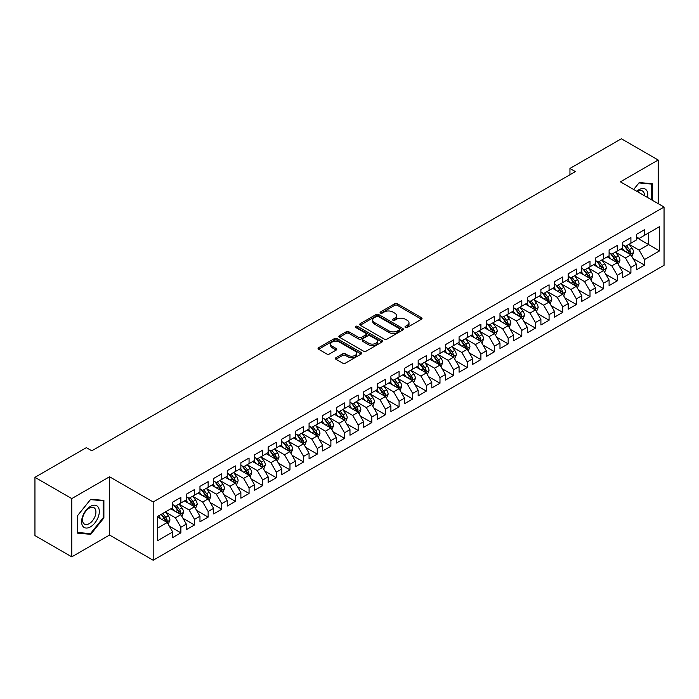 <?xml version="1.0" encoding="UTF-8"?>
<svg xmlns="http://www.w3.org/2000/svg" width="699" height="699" viewBox="0 0 699 699"><rect width="100%" height="100%" fill="white"/><g stroke="black" fill="none" stroke-linecap="round" stroke-linejoin="round"><path stroke-width="1.05" d="M405.385 327.438A1.328 0.769 0 0 0 407.255 327.438L421.48 319.225A1.896 1.092 0 0 0 422.039 318.456A1.896 1.092 0 0 0 421.48 317.678L397.382 303.768A1.896 1.092 0 0 0 394.708 303.768L380.483 311.981A1.328 0.769 0 0 0 380.099 312.523A1.328 0.769 0 0 0 380.483 313.065A1.328 0.769 0 0 0 382.362 313.065L384.197 311.999A6.055 3.495 0 0 1 392.768 311.999L394.778 313.161A6.055 3.495 0 0 1 396.551 315.633A6.055 3.495 0 0 1 394.778 318.106L392.934 319.163A1.328 0.769 0 0 0 392.55 319.705A1.328 0.769 0 0 0 392.934 320.247A1.328 0.769 0 0 0 394.813 320.247L396.648 319.19A6.055 3.495 0 0 1 405.219 319.19L407.229 320.343A6.055 3.495 0 0 1 409.002 322.816A6.055 3.495 0 0 1 407.229 325.288L405.385 326.354A1.328 0.769 0 0 0 404.992 326.896A1.328 0.769 0 0 0 405.385 327.438L405.385 326.354M335.939 357.713A1.896 1.092 0 0 0 335.389 358.482A1.896 1.092 0 0 0 335.939 359.26L342.702 363.165A1.896 1.092 0 0 0 345.385 363.165L361.173 354.043A1.896 1.092 0 0 0 361.733 353.266A1.896 1.092 0 0 0 361.173 352.497L337.084 338.587A1.896 1.092 0 0 0 334.402 338.587L318.604 347.709A1.896 1.092 0 0 0 318.054 348.478A1.896 1.092 0 0 0 318.604 349.247L326.774 353.965A1.896 1.092 0 0 0 329.447 353.965L336.21 350.059A1.896 1.092 0 0 0 336.769 349.29A1.896 1.092 0 0 0 336.21 348.513L332.165 346.18A5.068 2.927 0 0 1 330.679 344.109A5.068 2.927 0 0 1 333.807 341.409A5.068 2.927 0 0 1 339.321 342.047L355.188 351.204A5.068 2.927 0 0 1 356.673 353.266A5.068 2.927 0 0 1 353.545 355.974A5.068 2.927 0 0 1 348.023 355.337L345.385 353.808A1.896 1.092 0 0 0 342.702 353.808L335.939 357.713L335.939 359.26M71.77 498.588L71.77 556.85L109.551 535.041L109.551 476.779L71.77 498.588L34.95 477.33L86.361 447.64L91.822 450.794L575.408 171.596L569.947 168.45L569.947 174.75M109.551 476.779L153.186 501.969L664.05 207.026L664.05 265.297L153.186 560.24L153.186 501.969M658.187 203.645L658.187 160.019L620.406 181.836L664.05 207.026M658.187 160.019L621.367 138.76L569.947 168.45M384.336 339.129A1.896 1.092 0 0 0 387.01 339.129L402.807 330.007A1.896 1.092 0 0 0 403.358 329.238A1.896 1.092 0 0 0 402.807 328.46L378.709 314.55A1.896 1.092 0 0 0 376.036 314.55L360.238 323.672A1.896 1.092 0 0 0 359.688 324.441A1.896 1.092 0 0 0 360.238 325.218L384.336 339.129M356.149 327.726A1.328 0.769 0 0 1 357.495 327.91L357.495 326.337L381.995 340.483A1.896 1.092 0 0 1 382.545 341.252A1.896 1.092 0 0 1 381.995 342.021L366.197 351.143A1.896 1.092 0 0 1 363.515 351.143L339.426 337.233L339.426 335.686A1.896 1.092 0 0 0 338.866 336.464A1.896 1.092 0 0 0 339.426 337.233M339.426 335.686L346.18 331.78A1.896 1.092 0 0 1 348.862 331.78L358.631 337.425A1.896 1.092 0 0 0 361.313 337.425L365.795 334.838A1.896 1.092 0 0 0 366.346 334.061A1.896 1.092 0 0 0 365.795 333.292L355.625 327.42A1.328 0.769 0 0 1 355.232 326.879A1.328 0.769 0 0 1 356.053 326.171A1.328 0.769 0 0 1 357.495 326.337M636.37 237.503L648.637 244.589L648.637 232.933L659.55 226.633L644.548 235.292L644.548 229.7L636.37 234.427L636.37 240.019L630.909 243.165L630.909 237.581L622.73 242.3L622.73 247.892L617.269 251.037L617.269 245.454L609.091 250.172L609.091 255.764L603.639 258.918L603.639 253.326L595.452 258.045L595.452 263.637L590 266.791L590 261.199L581.813 265.926L581.813 271.509L576.36 274.663L576.36 269.071L568.182 273.798L568.182 279.382L562.721 282.536L562.721 276.944L554.543 281.671L554.543 287.263L549.082 290.408L549.082 284.816L540.904 289.543L540.904 295.135L535.451 298.281L535.451 292.689L527.264 297.416L527.264 303.008L521.812 306.153L521.812 300.561L513.625 305.288L513.625 310.88L508.173 314.026L508.173 308.442L499.986 313.161L499.986 318.753L494.534 321.907L494.534 316.315L486.355 321.033L486.355 326.625L480.895 329.779L480.895 324.187L472.716 328.914L472.716 334.498L467.264 337.652L467.264 332.06L459.077 336.787L459.077 342.37L453.625 345.524L453.625 339.932L445.438 344.659L445.438 350.251L439.986 353.397L439.986 347.805L431.799 352.532L431.799 358.124L426.346 361.269L426.346 355.677L418.168 360.404L418.168 365.996L412.707 369.142L412.707 363.55L404.529 368.277L404.529 373.869L399.077 377.014L399.077 371.431L390.89 376.149L390.89 381.741L385.437 384.896L385.437 379.304L377.25 384.022L377.25 389.614L371.798 392.768L371.798 387.176L363.611 391.903L363.611 397.486L358.159 400.641L358.159 395.049L349.981 399.776L349.981 405.359L344.52 408.513L344.52 402.921L336.341 407.648L336.341 413.24L330.88 416.386L330.88 410.794L322.702 415.521L322.702 421.113L317.25 424.258L317.25 418.666L309.063 423.393L309.063 428.985L303.611 432.131L303.611 426.539L295.424 431.266L295.424 436.858L289.971 440.003L289.971 434.42L281.793 439.138L281.793 444.73L276.332 447.884L276.332 442.292L268.154 447.011L268.154 452.603L262.693 455.757L262.693 450.165L254.515 454.892L254.515 460.475L249.062 463.629L249.062 458.037L240.875 462.764L240.875 468.347L235.423 471.502L235.423 465.91L227.236 470.637L227.236 476.229L221.784 479.374L221.784 473.782L213.606 478.509L213.606 484.101L208.145 487.247L208.145 481.655L199.966 486.382L199.966 491.974L194.505 495.119L194.505 489.527L186.327 494.254L186.327 499.846L180.875 502.992L180.875 497.408L172.688 502.127L172.688 507.719L157.686 516.378L157.686 540.633L172.688 531.974L167.236 522.52L157.686 517.007M659.55 226.633L659.55 250.88L644.548 259.547L639.096 250.093L629.205 244.388M633.023 258.481L644.548 265.131L644.548 259.547M644.548 265.131L636.37 269.858L636.37 264.266L630.909 267.42L625.456 257.966L615.566 252.26M619.384 266.354L630.909 273.012L630.909 267.42M630.909 273.012L622.73 277.73L622.73 272.138L617.269 275.292L611.817 265.847L601.935 260.133M605.753 274.226L617.269 280.884L617.269 275.292M617.269 280.884L609.091 285.603L609.091 280.019L603.639 283.165L598.178 273.72L588.296 268.005M592.114 282.099L603.639 288.757L603.639 283.165M603.639 288.757L595.452 293.484L595.452 287.892L590 291.037L584.539 281.592L574.657 275.878M578.475 289.98L590 296.629L590 291.037M590 296.629L581.813 301.356L581.813 295.764L576.36 298.91L570.908 289.465L561.017 283.759M564.836 297.853L576.36 304.502L576.36 298.91M576.36 304.502L568.182 309.229L568.182 303.637L562.721 306.782L557.269 297.337L547.378 291.632M551.196 305.725L562.721 312.374L562.721 306.782M562.721 312.374L554.543 317.101L554.543 311.509L549.082 314.664L543.63 305.21L533.739 299.504M537.566 313.598L549.082 320.247L549.082 314.664M549.082 320.247L540.904 324.974L540.904 319.382L535.451 322.536L529.991 313.082L520.108 307.377M523.927 321.47L535.451 328.119L535.451 322.536M535.451 328.119L527.264 332.846L527.264 327.254L521.812 330.409L516.351 320.955L506.469 315.249M510.287 329.343L521.812 336.001L521.812 330.409M521.812 336.001L513.625 340.719L513.625 335.127L508.173 338.281L502.721 328.836L492.83 323.121M496.648 337.215L508.173 343.873L508.173 338.281M508.173 343.873L499.986 348.591L499.986 343.008L494.534 346.154L489.082 336.708L479.191 330.994M483.009 345.088L494.534 351.746L494.534 346.154M494.534 351.746L486.355 356.473L486.355 350.881L480.895 354.026L475.442 344.581L465.551 338.866M469.379 352.969L480.895 359.618L480.895 354.026M480.895 359.618L472.716 364.345L472.716 358.753L467.264 361.899L461.803 352.453L451.921 346.748M455.739 360.841L467.264 367.491L467.264 361.899M467.264 367.491L459.077 372.218L459.077 366.626L453.625 369.771L448.164 360.326L438.282 354.62M442.1 368.714L453.625 375.363L453.625 369.771M453.625 375.363L445.438 380.09L445.438 374.498L439.986 377.652L434.533 368.198L424.643 362.493M428.461 376.586L439.986 383.235L439.986 377.652M439.986 383.235L431.799 387.962L431.799 382.37L426.346 385.525L420.894 376.071L411.003 370.365M414.822 384.459L426.346 391.108L426.346 385.525M426.346 391.108L418.168 395.835L418.168 390.243L412.707 393.397L407.255 383.943L397.364 378.238M401.182 392.331L412.707 398.989L412.707 393.397M412.707 398.989L404.529 403.707L404.529 398.115L399.077 401.27L393.616 391.824L383.734 386.11M387.552 400.204L399.077 406.862L399.077 401.27M399.077 406.862L390.89 411.58L390.89 405.997L385.437 409.142L379.976 399.697L370.094 393.983M373.913 408.076L385.437 414.734L385.437 409.142M385.437 414.734L377.25 419.461L377.25 413.869L371.798 417.015L366.346 407.569L356.455 401.855M360.273 415.957L371.798 422.607L371.798 417.015M371.798 422.607L363.611 427.334L363.611 421.742L358.159 424.887L352.707 415.442L342.816 409.736M346.634 423.83L358.159 430.479L358.159 424.887M358.159 430.479L349.981 435.206L349.981 429.614L344.52 432.76L339.067 423.314L329.177 417.609M332.995 431.702L344.52 438.352L344.52 432.76M344.52 438.352L336.341 443.079L336.341 437.487L330.88 440.641L325.428 431.187L315.546 425.481M319.364 439.575L330.88 446.224L330.88 440.641M330.88 446.224L322.702 450.951L322.702 445.359L317.25 448.513L311.789 439.059L301.907 433.354M305.725 447.447L317.25 454.097L317.25 448.513M317.25 454.097L309.063 458.824L309.063 453.232L303.611 456.386L298.158 446.932L288.268 441.226M292.086 455.32L303.611 461.978L303.611 456.386M303.611 461.978L295.424 466.696L295.424 461.104L289.971 464.258L284.519 454.813L274.628 449.099M278.447 463.192L289.971 469.85L289.971 464.258M289.971 469.85L281.793 474.569L281.793 468.985L276.332 472.131L270.88 462.686L260.989 456.971M264.807 471.065L276.332 477.723L276.332 472.131M276.332 477.723L268.154 482.441L268.154 476.858L262.693 480.003L257.241 470.558L247.359 464.844M251.177 478.946L262.693 485.595L262.693 480.003M262.693 485.595L254.515 490.322L254.515 484.73L249.062 487.876L243.602 478.431L233.719 472.725M237.538 486.819L249.062 493.468L249.062 487.876M249.062 493.468L240.875 498.195L240.875 492.603L235.423 495.748L229.971 486.303L220.08 480.597M223.898 494.691L235.423 501.34L235.423 495.748M235.423 501.34L227.236 506.067L227.236 500.475L221.784 503.63L216.332 494.176L206.441 488.47M210.259 502.564L221.784 509.213L221.784 503.63M221.784 509.213L213.606 513.94L213.606 508.348L208.145 511.502L202.693 502.048L192.802 496.342M196.62 510.436L208.145 517.085L208.145 511.502M208.145 517.085L199.966 521.812L199.966 516.22L194.505 519.374L189.053 509.921L179.171 504.215M182.989 518.309L194.505 524.966L194.505 519.374M194.505 524.966L186.327 529.685L186.327 524.093L180.875 527.247L175.414 517.802L165.532 512.087M169.35 526.181L180.875 532.839L180.875 527.247M180.875 532.839L172.688 537.557L172.688 531.974M172.688 504.573L175.414 506.146L180.875 502.992M157.686 528.033L167.236 522.52M186.327 496.692L189.053 498.273L194.505 495.119M175.414 517.802L180.875 514.647L170.783 508.82M186.327 524.093L180.875 514.647M199.966 488.819L202.693 490.401L208.145 487.247M189.053 509.921L194.505 506.775L184.414 500.947M199.966 516.22L194.505 506.775M213.606 480.947L216.332 482.52L221.784 479.374M202.693 502.048L208.145 498.903L198.053 493.075M213.606 508.348L208.145 498.903M227.236 473.074L229.971 474.647L235.423 471.502M216.332 494.176L221.784 491.03L211.692 485.202M227.236 500.475L221.784 491.03M240.875 465.202L243.602 466.775L249.062 463.629M229.971 486.303L235.423 483.158L225.331 477.33M240.875 492.603L235.423 483.158M254.515 457.329L257.241 458.902L262.693 455.757M243.602 478.431L249.062 475.276L238.971 469.457M254.515 484.73L249.062 475.276M268.154 449.457L270.88 451.03L276.332 447.884M257.241 470.558L262.693 467.404L252.601 461.576M268.154 476.858L262.693 467.404M281.793 441.585L284.519 443.157L289.971 440.003M270.88 462.686L276.332 459.531L266.24 453.703M281.793 468.985L276.332 459.531M295.424 433.712L298.158 435.285L303.611 432.131M284.519 454.813L289.971 451.659L279.88 445.831M295.424 461.104L289.971 451.659M309.063 425.831L311.789 427.412L317.25 424.258M298.158 446.932L303.611 443.786L293.519 437.958M309.063 453.232L303.611 443.786M322.702 417.958L325.428 419.531L330.88 416.386M311.789 439.059L317.25 435.914L307.158 430.086M322.702 445.359L317.25 435.914M336.341 410.086L339.067 411.659L344.52 408.513M325.428 431.187L330.88 428.041L320.789 422.213M336.341 437.487L330.88 428.041M349.981 402.213L352.707 403.786L358.159 400.641M339.067 423.314L344.52 420.169L334.428 414.341M349.981 429.614L344.52 420.169M363.611 394.341L366.346 395.914L371.798 392.768M352.707 415.442L358.159 412.288L348.067 406.469M363.611 421.742L358.159 412.288M377.25 386.468L379.976 388.041L385.437 384.896M366.346 407.569L371.798 404.415L361.706 398.587M377.25 413.869L371.798 404.415M390.89 378.596L393.616 380.169L399.077 377.014M379.976 399.697L385.437 396.543L375.346 390.715M390.89 405.997L385.437 396.543M404.529 370.723L407.255 372.296L412.707 369.142M393.616 391.824L399.077 388.67L388.985 382.842M404.529 398.115L399.077 388.67M418.168 362.842L420.894 364.424L426.346 361.269M407.255 383.943L412.707 380.798L402.615 374.97M418.168 390.243L412.707 380.798M431.799 354.97L434.533 356.542L439.986 353.397M420.894 376.071L426.346 372.925L416.255 367.097M431.799 382.37L426.346 372.925M445.438 347.097L448.164 348.67L453.625 345.524M434.533 368.198L439.986 365.053L429.894 359.225M445.438 374.498L439.986 365.053M459.077 339.225L461.803 340.797L467.264 337.652M448.164 360.326L453.625 357.18L443.533 351.352M459.077 366.626L453.625 357.18M472.716 331.352L475.442 332.925L480.895 329.779M461.803 352.453L467.264 349.299L457.172 343.48M472.716 358.753L467.264 349.299M486.355 323.48L489.082 325.052L494.534 321.907M475.442 344.581L480.895 341.427L470.803 335.607M486.355 350.881L480.895 341.427M499.986 315.607L502.721 317.18L508.173 314.026M489.082 336.708L494.534 333.554L484.442 327.726M499.986 343.008L494.534 333.554M513.625 307.735L516.351 309.308L521.812 306.153M502.721 328.836L508.173 325.682L498.081 319.854M513.625 335.127L508.173 325.682M527.264 299.854L529.991 301.435L535.451 298.281M516.351 320.955L521.812 317.809L511.72 311.981M527.264 327.254L521.812 317.809M540.904 291.981L543.63 293.563L549.082 290.408M529.991 313.082L535.451 309.937L525.36 304.109M540.904 319.382L535.451 309.937M554.543 284.109L557.269 285.681L562.721 282.536M543.63 305.21L549.082 302.064L538.99 296.236M554.543 311.509L549.082 302.064M568.182 276.236L570.908 277.809L576.36 274.663M557.269 297.337L562.721 294.192L552.629 288.364M568.182 303.637L562.721 294.192M581.813 268.364L584.539 269.936L590 266.791M570.908 289.465L576.36 286.31L566.269 280.491M581.813 295.764L576.36 286.31M595.452 260.491L598.178 262.064L603.639 258.918M584.539 281.592L590 278.438L579.908 272.619M595.452 287.892L590 278.438M609.091 252.619L611.817 254.191L617.269 251.037M598.178 273.72L603.639 270.565L593.547 264.738M609.091 280.019L603.639 270.565M622.73 244.746L625.456 246.319L630.909 243.165M611.817 265.847L617.269 262.693L607.178 256.865M622.73 272.138L617.269 262.693M636.37 236.865L639.096 238.446L644.548 235.292M625.456 257.966L630.909 254.82L620.817 248.993M636.37 264.266L630.909 254.82M34.95 477.33L34.95 535.591L71.77 556.85M109.551 535.041L153.186 560.24M639.096 250.093L648.637 244.589L659.55 250.88M652.394 200.298L652.394 183.723L639.227 182.553L633.661 189.481M103.889 517.95L103.889 500.405L90.73 499.226L77.572 515.6L77.572 533.145L90.73 534.324L103.889 517.95L103.207 517.557M405.909 327.621L407.229 326.87A6.055 3.495 0 0 0 409.002 324.397L409.002 322.816M396.551 315.633L396.551 317.206A6.055 3.495 0 0 1 394.778 319.679L393.467 320.439M421.453 319.242L397.382 305.341A1.896 1.092 0 0 0 394.708 305.341L381.016 313.248M402.807 328.46L402.807 330.007L378.709 316.123A1.896 1.092 0 0 0 376.036 316.123L360.265 325.227L360.238 323.672M399.461 329.771A1.328 0.769 0 0 0 399.845 329.238A1.328 0.769 0 0 0 399.461 328.696L378.308 316.481A1.328 0.769 0 0 0 376.438 316.481L374.498 317.599A6.055 3.495 0 0 0 372.724 320.072A6.055 3.495 0 0 0 374.498 322.545L388.95 330.898A6.055 3.495 0 0 0 397.521 330.898L399.461 329.771L399.461 331.352A1.328 0.769 0 0 0 399.845 330.81L399.845 329.238M372.724 320.072L372.724 321.654A6.055 3.495 0 0 0 374.498 324.126L374.498 322.545M399.461 331.352L397.521 332.471A6.055 3.495 0 0 1 388.95 332.471L374.498 324.126M339.452 337.25L346.18 333.362L346.18 331.78M366.346 334.061L366.346 335.642A1.896 1.092 0 0 1 365.795 336.411L361.313 338.998A1.896 1.092 0 0 1 358.631 338.998L348.862 333.362A1.896 1.092 0 0 0 346.18 333.362M357.495 327.91L381.969 342.038M368.775 343.279A5.068 2.927 0 0 0 374.288 343.917A5.068 2.927 0 0 0 377.416 341.217A5.068 2.927 0 0 0 375.931 339.146L370.348 335.922A1.896 1.092 0 0 0 367.665 335.922L363.183 338.508A1.896 1.092 0 0 0 362.632 339.277A1.896 1.092 0 0 0 363.183 340.055L368.775 343.279L368.775 344.852A5.068 2.927 0 0 0 374.288 345.489A5.068 2.927 0 0 0 377.416 342.79L377.416 341.217M362.632 339.277L362.632 340.859A1.896 1.092 0 0 0 363.183 341.628L363.183 340.055M368.775 344.852L363.183 341.628M356.673 353.266L356.673 354.847A5.068 2.927 0 0 1 353.545 357.547A5.068 2.927 0 0 1 348.023 356.909L345.385 355.389A1.896 1.092 0 0 0 342.702 355.389L335.966 359.277M330.679 344.109L330.679 345.682A5.068 2.927 0 0 0 332.165 347.752L332.165 346.18M336.184 350.077L332.165 347.752M361.173 352.497L361.173 354.043L337.084 340.16A1.896 1.092 0 0 0 334.402 340.16L318.63 349.264M89.341 533.52L90.73 534.324M631.922 256.568L633.609 252.444A5.111 2.953 -120 0 0 631.983 248.093L629.083 244.222M624.469 251.098L622.267 248.162M629.948 254.261L630.847 252.662A5.111 2.953 -120 0 0 629.388 249.587L626.487 245.716M624.836 245.961L628.418 250.74A2.604 1.503 60 0 1 628.89 251.526L630.847 252.662M623.936 245.445L627.754 250.53A5.111 2.953 60 0 1 629.214 253.606L629.318 253.903M618.283 264.44L619.969 260.316A5.111 2.953 -120 0 0 618.344 255.965L615.443 252.094M610.83 258.971L608.628 256.035M616.308 262.134L617.217 260.535A5.111 2.953 -120 0 0 615.749 257.459L612.857 253.588M611.197 253.833L614.779 258.613A2.604 1.503 60 0 1 615.251 259.399L617.217 260.535M610.297 253.318L614.115 258.403A5.111 2.953 60 0 1 615.574 261.478L615.679 261.776M604.644 272.313L606.339 268.189A5.111 2.953 -120 0 0 604.705 263.838L601.804 259.967M597.191 266.843L594.989 263.907M602.669 270.015L603.578 268.407A5.111 2.953 -120 0 0 602.11 265.332L599.218 261.47M597.566 261.706L601.14 266.485A2.604 1.503 60 0 1 601.612 267.271L603.578 268.407M596.666 261.19L600.476 266.275A5.111 2.953 60 0 1 601.944 269.351L602.04 269.648M647.545 197.502A12.538 7.235 120 0 0 646.636 190.39A12.538 7.235 120 0 0 636.772 191.281M644.417 195.694A9.489 5.478 120 0 0 643.526 191.998A9.489 5.478 120 0 0 642.46 191.002A9.489 5.478 120 0 0 637.418 191.648M638.93 182.928L651.704 184.082L651.704 199.905M650.865 183.592L651.704 184.082M633.687 189.499L638.956 182.937M82.779 526.164A12.538 7.235 120 0 0 94.889 522.922A12.538 7.235 120 0 0 98.131 507.063A12.538 7.235 120 0 0 86.021 510.314A12.538 7.235 120 0 0 82.779 526.164M83.399 523.132A9.489 5.478 120 0 0 84.465 524.119A9.489 5.478 120 0 0 93.299 519.689A9.489 5.478 120 0 0 95.02 508.671A9.489 5.478 120 0 0 93.954 507.675A9.489 5.478 120 0 0 85.129 512.114A9.489 5.478 120 0 0 83.399 523.132M90.451 499.619L103.207 500.755L103.207 517.758L90.451 533.617L77.703 532.481L77.703 515.478L90.451 499.619M102.36 500.266L103.207 500.755M591.005 280.185L592.7 276.061A5.111 2.953 -120 0 0 591.066 271.71L588.174 267.839M583.551 274.724L581.35 271.78M589.039 277.887L589.939 276.28A5.111 2.953 -120 0 0 588.479 273.204L585.579 269.342M583.927 269.578L587.501 274.358A2.604 1.503 60 0 1 587.973 275.144L589.939 276.28M583.027 269.063L586.837 274.148A5.111 2.953 60 0 1 588.305 277.223L588.409 277.52M577.374 288.067L579.06 283.934A5.111 2.953 -120 0 0 577.426 279.583L574.534 275.721M569.912 282.597L567.71 279.652M575.399 285.76L576.299 284.152A5.111 2.953 -120 0 0 574.84 281.077L571.939 277.215M570.288 277.451L573.862 282.23A2.604 1.503 60 0 1 574.342 283.025L576.299 284.152M569.388 276.935L573.197 282.029A5.111 2.953 60 0 1 574.665 285.096L574.77 285.393M563.735 295.939L565.421 291.806A5.111 2.953 -120 0 0 563.796 287.455L560.895 283.593M556.282 290.469L554.08 287.525M561.76 293.632L562.66 292.025A5.111 2.953 -120 0 0 561.201 288.958L558.3 285.087M556.649 285.332L560.231 290.102A2.604 1.503 60 0 1 560.703 290.898L562.66 292.025M555.749 284.808L559.567 289.902A5.111 2.953 60 0 1 561.026 292.977L561.131 293.265M550.096 303.812L551.782 299.688A5.111 2.953 -120 0 0 550.157 295.327L547.256 291.466M542.642 298.342L540.441 295.397M548.121 301.505L549.03 299.906A5.111 2.953 -120 0 0 547.562 296.83L544.67 292.96M543.009 293.204L546.592 297.975A2.604 1.503 60 0 1 547.064 298.77L549.03 299.906M542.109 292.68L545.928 297.774A5.111 2.953 60 0 1 547.387 300.85L547.492 301.147M536.456 311.684L538.151 307.56A5.111 2.953 -120 0 0 536.517 303.209L533.617 299.338M529.003 306.214L526.801 303.279M534.482 309.377L535.39 307.778A5.111 2.953 -120 0 0 533.922 304.703L531.03 300.832M529.379 301.077L532.953 305.847A2.604 1.503 60 0 1 533.424 306.643L535.39 307.778M528.479 300.553L532.289 305.646A5.111 2.953 60 0 1 533.748 308.722L533.853 309.019M522.817 319.557L524.512 315.432A5.111 2.953 -120 0 0 522.878 311.081L519.986 307.211M515.364 314.087L513.162 311.151M520.851 317.25L521.751 315.651A5.111 2.953 -120 0 0 520.292 312.575L517.391 308.705M515.74 308.949L519.313 313.729A2.604 1.503 60 0 1 519.785 314.515L521.751 315.651M514.84 308.434L518.649 313.519A5.111 2.953 60 0 1 520.117 316.595L520.222 316.892M509.178 327.429L510.873 323.305A5.111 2.953 -120 0 0 509.239 318.954L506.347 315.083M501.725 321.959L499.523 319.024M507.212 325.122L508.112 323.523A5.111 2.953 -120 0 0 506.653 320.448L503.752 316.577M502.1 316.822L505.674 321.601A2.604 1.503 60 0 1 506.155 322.388L508.112 323.523M501.2 316.306L505.01 321.391A5.111 2.953 60 0 1 506.478 324.467L506.583 324.764M495.547 335.302L497.234 331.177A5.111 2.953 -120 0 0 495.6 326.826L492.708 322.955M488.094 329.832L485.892 326.896M493.573 333.004L494.473 331.396A5.111 2.953 -120 0 0 493.013 328.32L490.113 324.458M488.461 324.694L492.044 329.474A2.604 1.503 60 0 1 492.515 330.26L494.473 331.396M487.561 324.179L491.38 329.264A5.111 2.953 60 0 1 492.839 332.34L492.944 332.637M481.908 343.174L483.594 339.05A5.111 2.953 -120 0 0 481.969 334.699L479.068 330.828M474.455 337.704L472.253 334.769M479.933 340.876L480.842 339.268A5.111 2.953 -120 0 0 479.374 336.193L476.482 332.331M474.822 332.567L478.404 337.346A2.604 1.503 60 0 1 478.876 338.133L480.842 339.268M473.922 332.051L477.74 337.136A5.111 2.953 60 0 1 479.199 340.212L479.304 340.509M468.269 351.055L469.964 346.922A5.111 2.953 -120 0 0 468.33 342.571L465.429 338.709M460.816 345.586L458.614 342.641M466.294 348.749L467.203 347.141A5.111 2.953 -120 0 0 465.735 344.065L462.843 340.203M461.183 340.439L464.765 345.219A2.604 1.503 60 0 1 465.237 346.014L467.203 347.141M460.291 339.924L464.101 345.018A5.111 2.953 60 0 1 465.56 348.085L465.665 348.382M454.63 358.928L456.325 354.795A5.111 2.953 -120 0 0 454.691 350.444L451.79 346.582M447.177 353.458L444.975 350.514M452.664 356.621L453.564 355.013A5.111 2.953 -120 0 0 452.104 351.947L449.204 348.076M447.552 348.32L451.126 353.091A2.604 1.503 60 0 1 451.598 353.886L453.564 355.013M446.652 347.796L450.462 352.89A5.111 2.953 60 0 1 451.93 355.966L452.026 356.254M440.99 366.8L442.685 362.676A5.111 2.953 -120 0 0 441.052 358.316L438.159 354.454M433.537 361.331L431.335 358.386M439.024 364.494L439.924 362.886A5.111 2.953 -120 0 0 438.465 359.819L435.564 355.948M433.913 356.193L437.487 360.964A2.604 1.503 60 0 1 437.967 361.759L439.924 362.886M433.013 355.669L436.823 360.763A5.111 2.953 60 0 1 438.29 363.838L438.395 364.127M427.36 374.673L429.046 370.549A5.111 2.953 -120 0 0 427.412 366.197L424.52 362.327M419.907 369.203L417.696 366.267M425.385 372.366L426.285 370.767A5.111 2.953 -120 0 0 424.826 367.691L421.925 363.821M420.274 364.065L423.856 368.836A2.604 1.503 60 0 1 424.328 369.631L426.285 370.767M419.374 363.541L423.192 368.635A5.111 2.953 60 0 1 424.651 371.711L424.756 372.008M413.721 382.545L415.407 378.421A5.111 2.953 -120 0 0 413.782 374.07L410.881 370.199M406.268 377.076L404.066 374.14M411.746 380.239L412.655 378.64A5.111 2.953 -120 0 0 411.187 375.564L408.295 371.693M406.635 371.938L410.217 376.717A2.604 1.503 60 0 1 410.689 377.504L412.655 378.64M405.735 371.414L409.553 376.508A5.111 2.953 60 0 1 411.012 379.583L411.117 379.88M400.081 390.418L401.768 386.294A5.111 2.953 -120 0 0 400.143 381.942L397.242 378.072M392.628 384.948L390.426 382.012M398.107 388.111L399.015 386.512A5.111 2.953 -120 0 0 397.548 383.436L394.655 379.566M392.995 379.81L396.578 384.59A2.604 1.503 60 0 1 397.049 385.376L399.015 386.512M392.104 379.295L395.914 384.38A5.111 2.953 60 0 1 397.373 387.456L397.478 387.753M386.442 398.29L388.137 394.166A5.111 2.953 -120 0 0 386.503 389.815L383.602 385.944M378.989 392.821L376.787 389.885M384.467 395.992L385.376 394.385A5.111 2.953 -120 0 0 383.908 391.309L381.016 387.447M379.365 387.683L382.938 392.462A2.604 1.503 60 0 1 383.41 393.249L385.376 394.385M378.465 387.167L382.274 392.253A5.111 2.953 60 0 1 383.742 395.328L383.838 395.625M372.803 406.163L374.498 402.039A5.111 2.953 -120 0 0 372.864 397.687L369.972 393.817M365.35 400.693L363.148 397.757M370.837 403.865L371.737 402.257A5.111 2.953 -120 0 0 370.278 399.181L367.377 395.319M365.726 395.555L369.299 400.335A2.604 1.503 60 0 1 369.78 401.121L371.737 402.257M364.826 395.04L368.635 400.125A5.111 2.953 60 0 1 370.103 403.201L370.208 403.498M359.172 414.044L360.859 409.911A5.111 2.953 -120 0 0 359.225 405.56L356.333 401.698M351.711 408.574L349.509 405.63M357.198 411.737L358.098 410.13A5.111 2.953 -120 0 0 356.639 407.054L353.738 403.192M352.086 403.428L355.669 408.207A2.604 1.503 60 0 1 356.141 409.002L358.098 410.13M351.186 402.912L355.005 408.006A5.111 2.953 60 0 1 356.464 411.073L356.569 411.37M345.533 421.916L347.22 417.784A5.111 2.953 -120 0 0 345.594 413.432L342.693 409.57M338.08 416.447L335.878 413.502M343.558 419.61L344.458 418.002A5.111 2.953 -120 0 0 342.999 414.935L340.098 411.064M338.447 411.309L342.029 416.08A2.604 1.503 60 0 1 342.501 416.875L344.458 418.002M337.547 410.785L341.365 415.879A5.111 2.953 60 0 1 342.825 418.946L342.929 419.243M331.894 429.789L333.58 425.665A5.111 2.953 -120 0 0 331.955 421.305L329.054 417.443M324.441 424.319L322.239 421.375M329.919 427.482L330.828 425.874A5.111 2.953 -120 0 0 329.36 422.808L326.468 418.937M324.808 419.182L328.39 423.952A2.604 1.503 60 0 1 328.862 424.747L330.828 425.874M323.917 418.657L327.726 423.751A5.111 2.953 60 0 1 329.185 426.827L329.29 427.115M318.255 437.661L319.95 433.537A5.111 2.953 -120 0 0 318.316 429.186L315.415 425.315M310.802 432.192L308.6 429.256M316.28 435.355L317.189 433.756A5.111 2.953 -120 0 0 315.721 430.68L312.829 426.809M311.177 427.054L314.751 431.825A2.604 1.503 60 0 1 315.223 432.62L317.189 433.756M310.277 426.53L314.087 431.624A5.111 2.953 60 0 1 315.555 434.699L315.651 434.996M304.615 445.534L306.311 441.41A5.111 2.953 -120 0 0 304.677 437.058L301.785 433.188M297.162 440.064L294.961 437.128M302.65 443.227L303.549 441.628A5.111 2.953 -120 0 0 302.09 438.553L299.189 434.682M297.538 434.927L301.112 439.706A2.604 1.503 60 0 1 301.584 440.492L303.549 441.628M296.638 434.402L300.448 439.496A5.111 2.953 60 0 1 301.916 442.572L302.02 442.869M290.985 453.406L292.671 449.282A5.111 2.953 -120 0 0 291.037 444.931L288.145 441.06M283.523 447.937L281.321 445.001M289.01 451.1L289.91 449.501A5.111 2.953 -120 0 0 288.451 446.425L285.55 442.554M283.899 442.799L287.481 447.578A2.604 1.503 60 0 1 287.953 448.365L289.91 449.501M282.999 442.284L286.817 447.369A5.111 2.953 60 0 1 288.276 450.444L288.381 450.741M277.346 461.279L279.032 457.155A5.111 2.953 -120 0 0 277.407 452.803L274.506 448.933M269.893 455.809L267.691 452.873M275.371 458.981L276.271 457.373A5.111 2.953 -120 0 0 274.812 454.298L271.911 450.436M270.26 450.672L273.842 455.451A2.604 1.503 60 0 1 274.314 456.237L276.271 457.373M269.36 450.156L273.178 455.241A5.111 2.953 60 0 1 274.637 458.317L274.742 458.614M263.706 469.151L265.393 465.027A5.111 2.953 -120 0 0 263.768 460.676L260.867 456.805M256.253 463.682L254.052 460.746M261.732 466.853L262.641 465.246A5.111 2.953 -120 0 0 261.173 462.17L258.281 458.308M256.62 458.544L260.203 463.323A2.604 1.503 60 0 1 260.675 464.11L262.641 465.246M255.729 458.028L259.539 463.114A5.111 2.953 60 0 1 260.998 466.189L261.103 466.486M250.067 477.033L251.762 472.9A5.111 2.953 -120 0 0 250.128 468.548L247.228 464.686M242.614 471.563L240.412 468.618M248.093 474.726L249.001 473.118A5.111 2.953 -120 0 0 247.533 470.043L244.641 466.181M242.99 466.416L246.564 471.196A2.604 1.503 60 0 1 247.035 471.991L249.001 473.118M242.09 465.901L245.899 470.995A5.111 2.953 60 0 1 247.367 474.062L247.463 474.359M236.428 484.905L238.123 480.772A5.111 2.953 -120 0 0 236.489 476.421L233.597 472.559M228.975 479.435L226.773 476.491M234.462 482.598L235.362 480.991A5.111 2.953 -120 0 0 233.903 477.924L231.002 474.053M229.351 474.298L232.924 479.068A2.604 1.503 60 0 1 233.396 479.864L235.362 480.991M228.451 473.773L232.26 478.867A5.111 2.953 60 0 1 233.728 481.934L233.833 482.231M222.798 492.778L224.484 488.653A5.111 2.953 -120 0 0 222.85 484.293L219.958 480.431M215.336 487.308L213.134 484.363M220.823 490.471L221.723 488.863A5.111 2.953 -120 0 0 220.264 485.796L217.363 481.926M215.711 482.17L219.294 486.941A2.604 1.503 60 0 1 219.766 487.736L221.723 488.863M214.811 481.646L218.63 486.74A5.111 2.953 60 0 1 220.089 489.816L220.194 490.104M209.158 500.65L210.845 496.526A5.111 2.953 -120 0 0 209.219 492.175L206.319 488.304M201.705 495.18L199.503 492.245M207.184 498.343L208.084 496.744A5.111 2.953 -120 0 0 206.624 493.669L203.724 489.798M202.072 490.043L205.655 494.813A2.604 1.503 60 0 1 206.126 495.608L208.084 496.744M201.172 489.518L204.99 494.612A5.111 2.953 60 0 1 206.45 497.688L206.555 497.985M195.519 508.523L197.205 504.398A5.111 2.953 -120 0 0 195.58 500.047L192.679 496.176M188.066 503.053L185.864 500.117M193.544 506.216L194.453 504.617A5.111 2.953 -120 0 0 192.985 501.541L190.093 497.671M188.433 497.915L192.015 502.695A2.604 1.503 60 0 1 192.487 503.481L194.453 504.617M187.533 497.391L191.351 502.485A5.111 2.953 60 0 1 192.81 505.56L192.915 505.858M181.88 516.395L183.575 512.271A5.111 2.953 -120 0 0 181.941 507.92L179.04 504.049M174.427 510.925L172.225 507.99M179.905 514.088L180.814 512.489A5.111 2.953 -120 0 0 179.346 509.414L176.454 505.543M174.802 505.788L178.376 510.567A2.604 1.503 60 0 1 178.848 511.353L180.814 512.489M173.902 505.272L177.712 510.357A5.111 2.953 60 0 1 179.18 513.433L179.276 513.73M168.241 524.267L169.936 520.143A5.111 2.953 -120 0 0 168.302 515.792L165.41 511.921M160.787 518.798L158.586 515.862M166.275 521.97L167.175 520.362A5.111 2.953 -120 0 0 165.715 517.286L162.815 513.424M161.53 514.158L164.737 518.44A2.604 1.503 60 0 1 165.209 519.226L167.175 520.362M161.181 514.368L164.073 518.23A5.111 2.953 60 0 1 165.541 521.305L165.646 521.603M407.229 326.87L407.229 325.288M392.934 320.247L392.934 319.163M394.778 319.679L394.778 318.106M380.483 313.065L380.483 311.981M394.708 305.341L394.708 303.768M397.382 305.341L397.382 303.768M421.48 319.225L421.48 317.678M376.036 316.123L376.036 314.55M378.709 316.123L378.709 314.55M388.95 332.471L388.95 330.898M397.521 332.471L397.521 330.898M348.862 333.362L348.862 331.78M358.631 338.998L358.631 337.425M361.313 338.998L361.313 337.425M365.795 336.411L365.795 334.838M381.995 342.021L381.995 340.483M342.702 355.389L342.702 353.808M345.385 355.389L345.385 353.808M348.023 356.909L348.023 355.337M336.21 350.059L336.21 348.513M318.604 349.247L318.604 347.709M334.402 340.16L334.402 338.587M337.084 340.16L337.084 338.587M630.271 254.453L633.574 252.54M629.388 249.587L631.983 248.093M625.614 251.762L627.754 250.53M616.632 262.326L619.943 260.412M615.749 257.459L618.344 255.965M611.983 259.635L614.115 258.403M602.992 270.198L606.304 268.285M602.11 265.332L604.705 263.838M598.344 267.507L600.476 266.275M589.353 278.071L592.665 276.166M588.479 273.204L591.066 271.71M584.705 275.389L586.837 274.148M575.723 285.943L579.025 284.039M574.84 281.077L577.426 279.583M571.066 283.261L573.197 282.029M562.083 293.816L565.386 291.911M561.201 288.958L563.796 287.455M557.426 291.134L559.567 289.902M548.444 301.688L551.756 299.784M547.562 296.83L550.157 295.327M543.787 299.006L545.928 297.774M534.805 309.57L538.116 307.656M533.922 304.703L536.517 303.209M530.157 306.878L532.289 305.646M521.166 317.442L524.477 315.529M520.292 312.575L522.878 311.081M516.517 314.751L518.649 313.519M507.535 325.315L510.838 323.401M506.653 320.448L509.239 318.954M502.878 322.623L505.01 321.391M493.896 333.187L497.199 331.274M493.013 328.32L495.6 326.826M489.239 330.496L491.38 329.264M480.257 341.06L483.568 339.146M479.374 336.193L481.969 334.699M475.6 338.377L477.74 337.136M466.617 348.932L469.929 347.027M465.735 344.065L468.33 342.571M461.969 346.25L464.101 345.018M452.978 356.805L456.29 354.9M452.104 351.947L454.691 350.444M448.33 354.122L450.462 352.89M439.348 364.677L442.65 362.772M438.465 359.819L441.052 358.316M434.691 361.995L436.823 360.763M425.708 372.558L429.011 370.645M424.826 367.691L427.412 366.197M421.051 369.867L423.192 368.635M412.069 380.431L415.372 378.517M411.187 375.564L413.782 374.07M407.412 377.74L409.553 376.508M398.43 388.303L401.742 386.39M397.548 383.436L400.143 381.942M393.782 385.612L395.914 384.38M384.791 396.176L388.102 394.262M383.908 391.309L386.503 389.815M380.142 393.485L382.274 392.253M371.16 404.048L374.463 402.135M370.278 399.181L372.864 397.687M366.503 401.366L368.635 400.125M357.521 411.921L360.824 410.016M356.639 407.054L359.225 405.56M352.864 409.238L355.005 408.006M343.882 419.793L347.185 417.888M342.999 414.935L345.594 413.432M339.225 417.111L341.365 415.879M330.243 427.666L333.554 425.761M329.36 422.808L331.955 421.305M325.594 424.983L327.726 423.751M316.603 435.538L319.915 433.633M315.721 430.68L318.316 429.186M311.955 432.856L314.087 431.624M302.973 443.419L306.276 441.506M302.09 438.553L304.677 437.058M298.316 440.728L300.448 439.496M289.334 451.292L292.636 449.378M288.451 446.425L291.037 444.931M284.676 448.601L286.817 447.369M275.694 459.164L278.997 457.251M274.812 454.298L277.407 452.803M271.037 456.473L273.178 455.241M262.055 467.037L265.367 465.123M261.173 462.17L263.768 460.676M257.407 464.354L259.539 463.114M248.416 474.909L251.727 473.005M247.533 470.043L250.128 468.548M243.768 472.227L245.899 470.995M234.785 482.782L238.088 480.877M233.903 477.924L236.489 476.421M230.128 480.099L232.26 478.867M221.146 490.654L224.449 488.75M220.264 485.796L222.85 484.293M216.489 487.972L218.63 486.74M207.507 498.527L210.81 496.622M206.624 493.669L209.219 492.175M202.85 495.844L204.99 494.612M193.868 506.408L197.179 504.495M192.985 501.541L195.58 500.047M189.219 503.717L191.351 502.485M180.228 514.281L183.54 512.367M179.346 509.414L181.941 507.92M175.58 511.589L177.712 510.357M166.589 522.153L169.901 520.239M165.715 517.286L168.302 515.792M161.941 519.462L164.073 518.23"/></g></svg>
